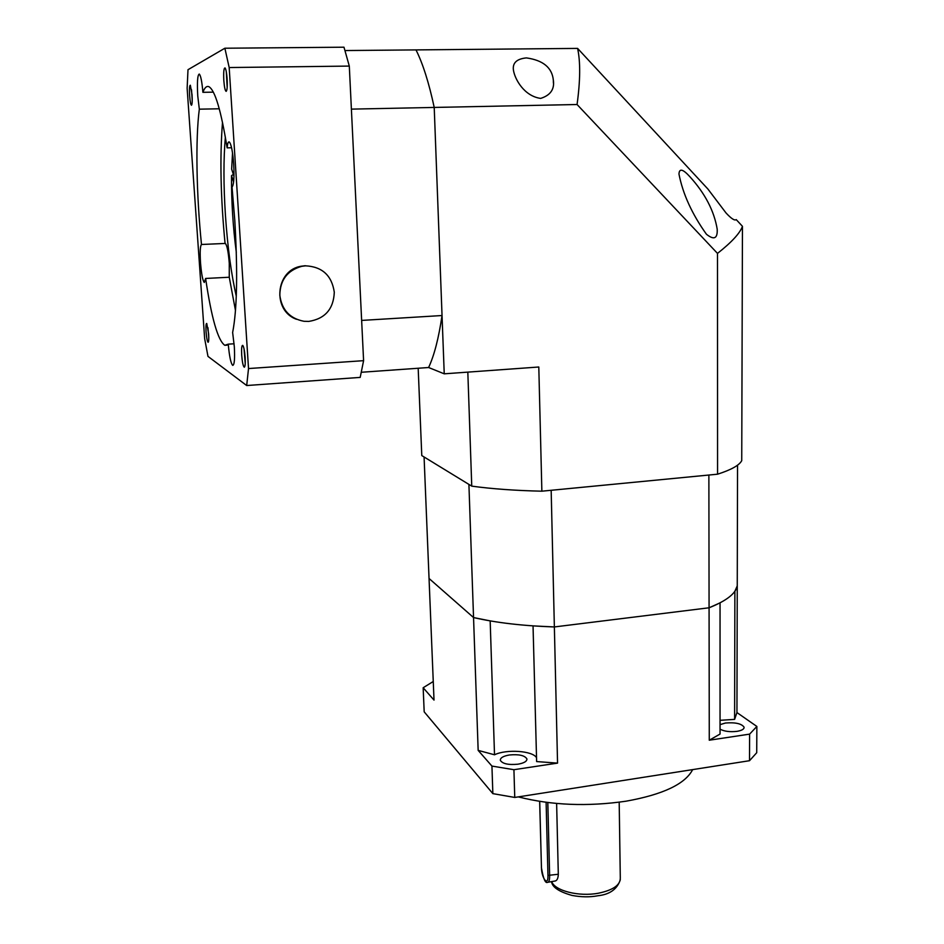 <?xml version="1.0" encoding="UTF-8"?>
<svg xmlns="http://www.w3.org/2000/svg" width="944" height="944" viewBox="0 0 944 944"><rect width="100%" height="100%" fill="white"/><g stroke="black" fill="none" stroke-linecap="round" stroke-linejoin="round"><path stroke-width="1.42" d="M509.382 754.988C503.235 756.061 500.226 757.843 500.332 760.321C502.491 763.802 508.344 765.088 517.914 764.203C524.038 763.118 527.035 761.348 526.905 758.893C524.722 755.412 518.881 754.103 509.382 754.988M720.048 729.193C724.378 731.411 730.019 732.131 736.993 731.352C741.831 730.514 744.191 729.146 744.096 727.222C741.642 723.623 735.423 722.231 725.452 723.021L720.048 724.638M692.66 769.608C685.191 784.039 662.983 794.565 626.025 801.196C587.557 806.766 551.65 805.338 518.291 796.889M433.249 681.509L423.16 687.739L424.186 711.835L492.851 793.633L514.751 797.444L749.512 760.711L756.722 752.722L756.864 726.443L736.945 712.567L737.252 585.882L734.88 591.239L734.609 719.387L720.048 720.307M423.16 687.739L434.016 700.094L429.048 578.483L473.546 617.553L490.172 620.892L494.514 754.787L478.16 750.386L491.942 766.08L513.925 769.702L557.55 763.118L554.364 626.946L709.074 607.783L554.364 626.946L533.041 625.884L536.629 761.572L557.55 763.118M709.274 740.214L709.074 607.783L720.048 602.862L720.048 734.054L709.274 740.214L749.619 734.125L756.864 726.443M492.851 793.633L491.942 766.08M478.16 750.386L473.546 617.553C496.166 622.769 523.118 625.907 554.364 626.946L551.166 490.29L708.873 475.033L709.074 607.783C726.361 600.88 735.754 593.587 737.252 585.882L737.547 465.168M514.751 797.444L513.925 769.702M749.512 760.711L749.619 734.125M736.945 712.567L734.609 719.387M536.522 757.749C532.971 750.763 506.397 748.946 494.514 754.787M556.63 803.462L558.305 874.25C558.152 878.239 557.113 880.492 555.19 881M540.652 98.4C524.286 96.158 514.858 79.379 513.43 70.127C512.403 62.929 516.722 58.858 526.398 57.903C543.095 60.251 552.075 67.649 553.337 80.122C554.706 89.22 550.47 95.309 540.652 98.4M577.598 48.404L707.894 189.024L726.019 212.955C731.293 218.654 734.692 220.872 736.226 219.61L742.456 226.324L741.736 460.637C739.329 465.286 731.27 469.805 717.57 474.195L717.499 253.405L577.067 104.513L351.392 109.126L361.646 320.417L442.04 315.532C438.689 338.212 434.216 355.534 428.611 367.511L444.235 373.824L434.216 107.439C428.965 82.895 422.9 63.708 415.997 49.902L577.598 48.404C580.525 61.808 580.348 80.511 577.067 104.513M689.97 176.811C682.925 169.023 679.267 168.115 678.972 174.074C682.866 193.992 692.023 214.052 706.442 234.254C714.03 240.295 717.617 238.631 717.216 229.262C714.171 210.972 705.085 193.485 689.97 176.811M717.57 474.195L541.868 491.187L538.8 367.004L444.235 373.824M742.456 226.324C739.943 233.251 731.624 242.278 717.499 253.405M541.868 491.187C515.365 490.585 491.989 488.898 471.752 486.136L421.779 455.574L418.18 368.254M467.823 372.125L471.752 486.136M345.02 50.551L415.997 49.902C422.9 63.708 428.965 82.895 434.216 107.439L442.04 315.532M428.611 367.511L361.375 372.266M191.526 89.739L192.222 100.678M189.614 95.769C190.086 101.574 190.7 104.737 191.467 105.256C192.198 104.572 192.399 101.043 192.045 94.683L190.346 85.231C189.484 85.314 189.237 88.83 189.614 95.769M226.312 71.838L227.174 87.344M223.811 80.358C224.342 87.096 225.109 90.754 226.123 91.367C227.162 90.553 227.492 86.388 227.126 78.871C226.666 72.841 225.982 69.195 225.061 67.944C223.846 67.921 223.433 72.063 223.811 80.358M244.048 348.985L245.228 363.369M241.699 355.156C242.301 362.402 243.163 366.425 244.307 367.216C245.169 366.661 245.44 363.381 245.133 357.375C244.614 350.838 243.823 346.837 242.761 345.386C241.723 345.209 241.369 348.466 241.699 355.156M207.951 327.662L208.789 337.905M206.087 332.028C206.606 338.212 207.291 341.634 208.128 342.294C208.766 341.811 208.931 338.931 208.624 333.68L206.736 323.45C205.981 323.403 205.757 326.258 206.087 332.028M205.615 278.456L229.262 277.241L229.274 263.234C228.354 251.753 227.02 245.157 225.297 243.446L201.485 244.484C200.199 245.829 199.868 251.895 200.506 262.68C201.45 274.114 202.712 280.71 204.293 282.48L205.615 278.456C211.527 318.246 217.922 340.536 224.802 345.303L228.259 344.147C229.357 356.395 230.843 363.475 232.72 365.375C234.419 364.986 234.95 358.779 234.324 346.731L232.637 332.5C237.086 309.62 237.805 272.297 234.808 220.518L232.035 187.065C233.817 185.071 234.372 177.46 233.699 164.221C232.696 151.3 231.197 143.854 229.203 141.895C228.236 141.588 227.539 143.571 227.115 147.866C221.097 110.601 215.031 90.223 208.931 86.718C206.642 85.751 204.636 87.615 202.901 92.323C201.969 81.585 200.753 75.496 199.267 74.057C197.52 74.918 197.013 82.211 197.756 95.946L199.326 109.174C195.361 139.393 196.47 195.16 201.485 244.484M234.1 343.781L228.259 344.147M219.268 108.784L199.326 109.174M225.356 137.151C223.468 159.04 223.492 185.083 225.427 215.279C227.622 247.186 231.233 274.149 236.283 296.18M187.998 69.703L187.136 88.276L204.647 338.566L207.975 356.384L246.691 385.53L248.52 368.549L229.18 67.543L224.873 48.227L187.998 69.703M229.18 67.543L349.304 66.08L343.982 47.2L224.873 48.227M349.304 66.08L363.593 360.667L248.52 368.549M363.593 360.667L360.195 377.399L246.691 385.53M229.262 277.241L235.481 310.517M222.501 122.354C219.775 157.27 220.625 197.626 225.061 243.422M231.575 147.736L227.115 147.866M213.356 92.146L202.901 92.323M233.38 174.439L231.528 175.631C231.351 201.107 232.956 226.69 236.319 252.39M232.531 152.963L231.658 169.141L233.97 176.28M233.593 182.039L231.528 175.631M424.08 456.99L429.048 578.483L473.546 617.553L468.908 484.402L424.08 456.99M308.735 321.42L304.015 321.29C289.855 318.576 281.784 309.892 279.813 295.248C280.085 280.061 287.389 270.421 301.714 266.326L305.644 265.83C322.27 266.727 331.828 275.53 334.294 292.239C333.562 309.054 325.043 318.789 308.735 321.42M296.499 319.284C271.919 310.67 275.4 270.09 301.278 266.22L305.207 265.724M551.685 881.602C554.765 890.794 579.014 896.953 598.531 893.189C613.34 890.062 620.586 884.894 620.291 877.684L619.193 802.188M547.815 802.53L549.644 875.749C549.679 879.926 549.019 882.109 547.673 882.298C545.361 883.726 543.26 878.734 541.372 867.335L541.443 867.477C541.573 878.604 548.381 887.077 547.957 875.418L546.116 802.317M547.957 875.418L558.305 874.25M539.72 801.397L541.443 867.477M541.443 867.099L539.649 801.385M526.905 758.893L526.917 759.601M620.302 879.808C617.175 889.213 609.671 894.534 597.812 895.762M597.658 895.797C589.776 897.272 581.221 897.142 571.993 895.419C558.99 891.738 552.169 887.136 551.544 881.625M548.004 882.239L555.391 880.953M717.216 229.262L717.216 232.012M553.337 80.122L553.408 83.084M227.067 345.15L224.802 345.303"/></g></svg>
